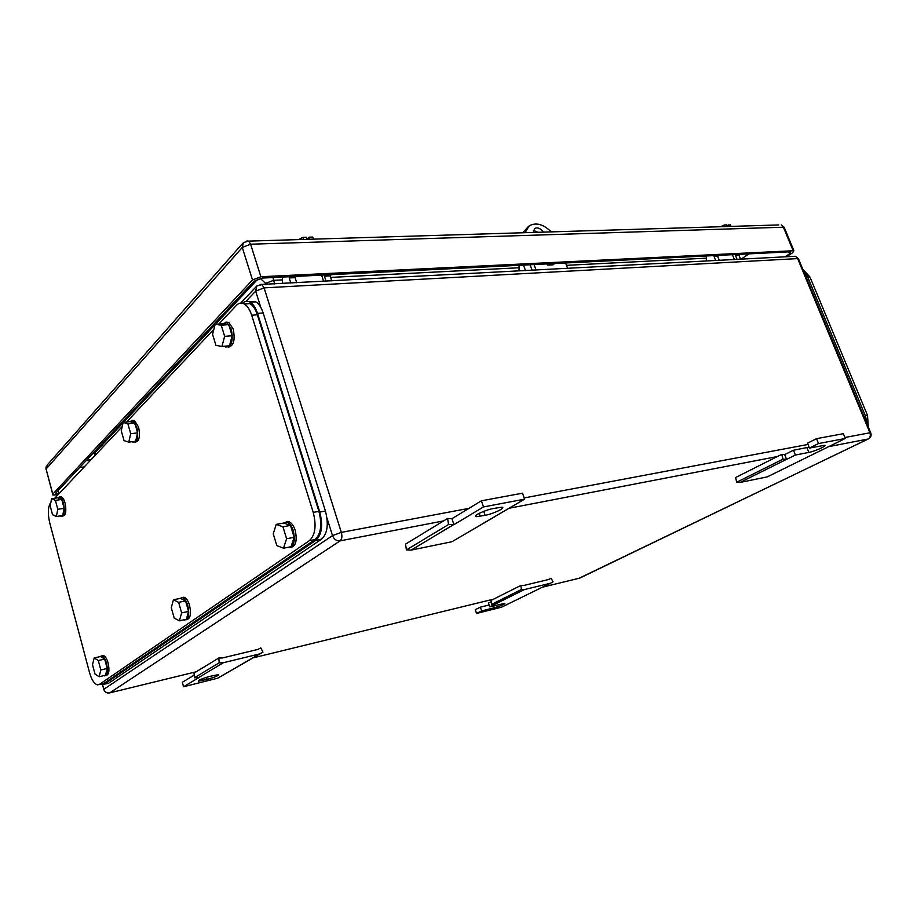 <?xml version="1.0" encoding="UTF-8"?>
<svg xmlns="http://www.w3.org/2000/svg" width="917" height="917" viewBox="0 0 917 917"><rect width="100%" height="100%" fill="white"/><g stroke="black" fill="none" stroke-linecap="round" stroke-linejoin="round"><path stroke-width="1.38" d="M451.921 518.701L481.391 500.808L522.507 493.186L524.593 499.157L451.966 541.718L411.137 550.108L406.391 549.936L405.566 544.102L447.611 518.472L451.921 518.701L453.926 524.662L448.539 524.524L447.611 518.472M406.391 549.936L448.539 524.524M411.137 550.108L453.399 524.765M451.966 541.718L495.031 516.603M481.391 500.808L483.488 506.941L524.593 499.157M453.926 524.662L483.488 506.941M493.3 508.522L501.519 507.227C507.044 507.261 493.77 513.772 485.082 515.331L476.748 516.649C471.155 516.661 484.474 510.081 493.3 508.522M218.796 658.005L219.22 662.796L223.347 662.727L259.522 653.936L262.984 652.182L260.818 647.906L257.734 649.465L222.453 657.959L218.796 658.005L194.026 673.101L194.415 677.755L198.886 677.56L183.583 686.73L182.334 682.294L194.186 675.107M259.522 653.936L233.869 668.906L262.984 652.182M183.583 686.73L217.673 678.202L233.869 668.906M223.347 662.727L198.45 677.663M219.22 662.796L194.415 677.755M207.104 679.394L198.553 681.159C197.854 680.311 201.602 678.718 209.833 676.368L218.315 674.625C219.003 675.474 215.266 677.067 207.104 679.394L206.508 677.296M845.302 438.475L818.526 443.541L816.554 438.658L843.342 433.695L845.302 438.475L767.288 476.863L739.95 482.48L736.683 482.216L735.594 477.539L781.765 454.328L784.688 454.626L786.591 459.406L782.958 459.153L781.765 454.328M736.683 482.216L782.958 459.153M739.95 482.48L786.259 459.474M813.677 454.098L814.732 453.479M816.554 438.658L807.476 443.209L809.436 448.058L818.526 443.541M784.688 454.626L793.457 450.236L795.383 455.038L808.897 452.413C814.846 451.37 828.303 445.261 824.509 445.307L809.436 448.058M793.457 450.236L809.069 447.164M786.591 459.406L795.383 455.038M520.799 585.482L521.475 589.471L524.513 589.539L550.59 583.201L553.031 581.825L551.106 578.214L548.939 579.429L523.492 585.55L520.799 585.482L491.065 600.429L491.695 604.314L495.008 604.269L489.77 606.882L488.497 603.088L491.271 601.69M550.59 583.201L501.519 607.203L476.542 613.45L481.643 610.917L494.252 607.776C501.312 605.69 504.866 604.211 504.889 603.317L489.77 606.882M524.513 589.539L494.699 604.349M521.475 589.471L491.695 604.314M551.106 578.214L548.377 579.555M476.542 613.45L475.281 609.702L480.382 607.157L489.139 604.991M480.382 607.157L481.643 610.917M525.498 270.607L523.481 265.082M519.011 270.962L519.114 265.3M323.632 281.336L321.603 275.123M296.34 276.384L295.091 277.656L296.741 282.768M295.091 277.656L289.187 277.954L290.838 283.078M289.187 277.954L290.425 276.682M331.748 280.9L330.109 275.891L331.381 274.642M282.562 283.513L282.447 277.072M330.109 275.891L324.412 276.177L326.062 281.21M325.684 274.928L324.412 276.177M734.368 259.511L732.419 254.685M719.134 255.339L717.656 256.359L719.249 260.325M717.656 256.359L714.079 256.542L715.673 260.508M714.079 256.542L715.558 255.522M740.546 259.19L738.964 255.281L740.443 254.284M706.273 261.013L706.491 255.969M738.964 255.281L735.491 255.453L737.073 259.373M736.97 254.456L735.491 255.453M91.047 459.681L86.462 460.265M802.879 269.392L809.929 276.957L867.493 415.344L868.33 427.047M803.315 270.458L807.304 276.097L865.556 416.272L866.978 423.792M532.078 270.263L530.06 264.749M522.793 232.758L528.352 226.579M533.419 230.442L538.153 232.288M534.049 264.555L536.055 270.056M565.594 262.984L567.6 268.372M525.12 232.689L529.017 226.018C535.7 222.074 543.139 224.035 551.346 231.886M533.293 232.437L534.645 228.539C537.545 227.084 540.445 228.287 543.345 232.127M720.636 226.717L724.407 224.952L725.072 226.579M726.975 225.72L730.425 224.78L731.09 226.396M728.201 224.848L728.866 226.465M724.407 224.952L726.642 224.894L727.296 226.51M298.518 239.601L302.793 237.354L303.481 239.452M307.126 239.199L309.063 237.171L312.72 237.056L313.408 239.142M309.063 237.171L309.74 239.257M302.793 237.354L306.484 237.239L307.161 239.337M786.454 256.749L792.666 252.702L793.904 250.708L784.402 227.84M793.904 250.708L260.887 276.739L252.507 279.972L52.808 494.125L52.922 495.031L58 494.767M58.768 493.965L55.983 493.885L55.857 492.979L253.929 281.313L262.285 278.08L789.938 251.82L790.729 251.9L789.503 253.883L784.986 256.829M243.67 303.642L250.02 303.653C253.115 305.567 255.556 309.281 257.356 314.818L251.682 315.207L313.224 512.374C316.571 525.647 315.299 535.058 309.43 540.629L99.368 684.437L97.397 684.861C94.21 683.853 91.574 679.715 89.488 672.448L49.713 522.793C47.592 513.394 47.959 506.597 50.802 502.413L50.893 502.31M54.711 498.263L122.213 426.6M126.535 422.015L213.879 329.283M218.876 323.988L236.483 305.292C238.879 302.851 241.503 302.415 244.358 304.008C247.441 305.923 249.882 309.659 251.682 315.207M257.356 314.818L318.921 511.388L313.224 512.374M309.43 540.629L315.081 539.551C320.984 533.992 322.257 524.604 318.921 511.388M315.081 539.551L104.068 683.314L99.368 684.437M102.2 683.761L104.068 683.314M178.632 602.343L173.451 599.787L171.273 607.673L174.219 618.115L179.4 620.786L181.623 612.888L178.632 602.343L185.566 600.899L188.558 611.41L181.623 612.888M179.4 620.786L186.311 619.284L188.558 611.41M173.451 599.787L180.351 598.365L185.566 600.899M179.652 598.503L182.334 597.586C184.592 598.423 186.415 601.093 187.813 605.621C189.659 614.78 188.535 619.594 184.432 620.041L183.836 619.812M182.07 597.517L184.053 597.231C186.311 598.067 188.145 600.738 189.544 605.254C191.366 614.138 190.323 618.964 186.392 619.72M282.94 526.771L276.246 524.375L273.232 533.809L276.831 545.638L283.502 548.183L286.597 538.737L282.94 526.771L290.494 525.418L294.151 537.328L286.597 538.737M283.502 548.183L291.033 546.738L294.151 537.328M276.246 524.375L283.766 523.034L290.494 525.418M282.94 523.183L287.216 522.151C289.795 523.309 291.835 526.152 293.314 530.656C295.526 541.97 293.681 547.621 287.778 547.621L287.365 547.449M286.115 521.876L289.096 521.819C291.675 522.977 293.715 525.808 295.194 530.313C297.372 540.537 295.87 546.268 290.689 547.495M221.226 325.18L215.186 324.251L212.572 334.315L215.931 345.354L221.948 346.42L224.642 336.321L221.226 325.18L228.746 324.629L232.161 335.737L224.642 336.321M221.948 346.42L229.456 345.801L232.161 335.737M215.186 324.251L222.682 323.712L228.746 324.629M222.155 323.747L226.935 322.52L231.336 329.26C233.434 341.422 231.439 347.314 225.353 346.958L224.31 346.225M225.903 322.108L228.803 322.383L233.216 329.123C235.325 340.115 233.652 346.133 228.218 347.188M127.887 423.803L123.165 422.405L121.262 430.795L124.047 440.618L128.758 442.132L130.707 433.718L127.887 423.803L134.776 423.001L137.596 432.881L130.707 433.718M128.758 442.132L135.624 441.272L137.596 432.881M123.165 422.405L130.031 421.602L134.776 423.001M129.561 421.66L132.621 420.582L136.862 427.23C138.662 437.019 137.424 442.028 133.125 442.258L132.208 441.696M132.312 420.479L134.329 420.387L138.57 427.024C140.37 436.446 139.224 441.49 135.12 442.143M55.41 500.384L51.604 498.722L50.183 505.909L52.544 514.746L56.35 516.489L57.805 509.302L55.41 500.384L61.748 499.444L64.144 508.327L57.805 509.302M56.35 516.489L62.665 515.503L64.144 508.327M51.604 498.722L57.92 497.793L61.748 499.444M57.507 497.851L59.582 496.945C61.152 497.622 62.448 499.742 63.479 503.33C65.027 511.526 64.224 515.858 61.061 516.317L60.27 515.881M59.72 496.934L61.164 496.716C62.734 497.392 64.03 499.513 65.061 503.089C66.609 511.285 65.806 515.606 62.631 516.076L62.471 516.099M98.302 660.538L94.142 657.959L92.525 664.722L95.013 674.064L99.162 676.735L100.824 669.972L98.302 660.538L104.676 659.082L107.209 668.482L100.824 669.972M99.162 676.735L105.524 675.233L107.209 668.482M94.142 657.959L100.503 656.526L104.676 659.082M99.907 656.652L101.741 655.873C103.655 656.503 105.249 659.002 106.532 663.358C108.091 671.106 107.369 675.279 104.366 675.863L103.759 675.646M101.97 655.815L103.323 655.506C105.249 656.148 106.842 658.647 108.126 663.002C109.685 670.74 108.963 674.901 105.948 675.497L105.684 675.554M106.808 683.646L108.664 683.199L321.546 539.173C327.484 533.625 328.779 524.26 325.432 511.067L263.156 312.972C261.368 307.47 258.915 303.768 255.832 301.865L249.47 301.831M100.595 684.151L103.999 684.311L315.929 540.251C321.833 534.691 323.116 525.292 319.769 512.064L257.517 313.362C255.717 307.837 253.275 304.123 250.192 302.209C247.441 300.673 244.885 301.017 242.535 303.24M546.727 263.924L547.758 265.105L553.066 264.841L554.739 263.523M549.432 263.787L547.758 265.105M483.717 511.354L485.082 515.331M479.19 513.325L480.187 516.282M202.497 678.649L203.001 680.414M806.971 447.656L808.897 452.413M493.633 605.919L494.252 607.776M196.204 671.771L109.18 693.011C106.659 693.172 104.882 692.083 103.862 689.733L102.658 684.781M443.633 520.89L340.115 540.858L109.753 692.885C106.876 693.286 104.916 692.071 103.862 689.263L332.504 535.608L326.968 517.979M260.783 307.367L255.671 291.113L245.962 301.349M94.841 455.657L94.268 453.468L123.084 422.748M123.44 422.37L215.082 324.664M215.484 324.228L257.918 278.997M792.884 256.405L795.383 256.279L798.673 259.27M468.988 508.339L341.342 532.387L332.504 535.608C334.052 539.379 336.596 541.133 340.115 540.858C341.949 539.185 342.362 536.365 341.342 532.387L264.085 287.869L797.641 258.594L869.935 432.778L870.818 433.007M844.901 437.489L869.935 432.778C870.829 435.586 870.21 437.673 868.067 439.037L868.617 438.819C870.967 437.363 871.654 435.311 870.68 432.698L798.42 258.663L795.383 256.279L260.13 284.499M265.976 284.396L265.655 283.387L273.564 280.327L274.71 283.938M264.623 284.465L265.655 283.387L260.21 278.355M706.399 258.158L566.465 265.334M519.068 267.753L330.601 277.415M282.493 279.868L273.564 280.327L273.071 277.542M256.84 285.989L255.671 291.113L264.085 287.869L261.93 284.614L256.84 285.989M828.704 446.625L868.067 439.037L579.808 578.077L542.428 587.201M493.701 599.11L253.287 657.833M777.433 456.517L508.935 508.293M579.108 578.237L868.353 438.945M807.98 444.458L524.169 497.942M94.268 453.468L96.64 453.743M807.728 277.106L809.929 276.957M867.493 415.344L865.327 415.733M863.974 416.559L865.556 416.272M805.711 276.212L807.304 276.097M242.673 243.349L47.203 465.045L46.091 469.034L242.283 247.452L250.605 244.209L784.138 227.187L781.238 224.871L783.347 227.095L793.113 250.639M246.845 240.976L248.61 241.125L243.36 242.569L242.283 247.452L252.507 279.972M778.808 224.94L248.61 241.125L250.605 244.209L260.887 276.739M52.808 494.125L46.091 469.034L52.716 494.24M789.503 253.883L788.677 251.877M741.074 259.156L748.937 253.86M58.871 493.839L58.023 490.664M79.676 467.532L84.238 466.913M90.634 460.128L86.038 460.735M108.664 683.199L103.999 684.311M321.546 539.173L315.929 540.251M325.432 511.067L319.769 512.064M263.156 312.972L257.517 313.362M476.232 515.136L476.748 516.649M198.393 680.563L198.553 681.159M103.759 689.332L102.544 684.781M579.166 578.226L579.98 578.019M256.21 286.666L240.713 303.068M55.983 493.885L55.765 493.094M46.056 466.925L45.976 469.172M250.02 303.653L244.358 304.008M182.334 597.586L184.053 597.231M287.216 522.151L289.096 521.819M226.935 322.52L228.803 322.383M132.621 420.582L134.329 420.387M59.582 496.945L61.164 496.716M101.741 655.873L103.323 655.506M255.832 301.865L250.192 302.209"/></g></svg>
